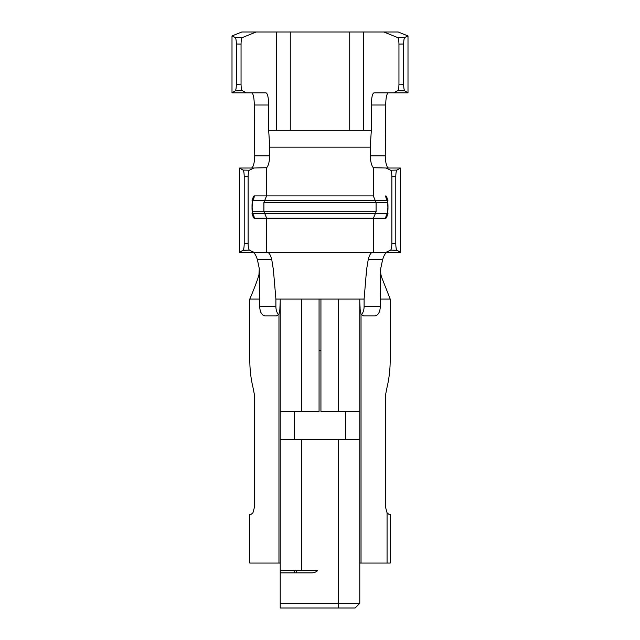 <?xml version="1.0" encoding="UTF-8"?>
<svg xmlns="http://www.w3.org/2000/svg" width="640" height="640" viewBox="0 0 640 640"><rect width="100%" height="100%" fill="white"/><g stroke="black" fill="none" stroke-linecap="round" stroke-linejoin="round"><path stroke-width="0.96" d="M280.216 570.552L280.216 572.896L311.576 572.896A9.36 9.36 0 0 0 317.768 570.552L280.216 570.552L280.216 439.496L338.256 439.496L338.256 603.32L359.784 603.32L359.784 299.08L364.104 299.08L366.56 269.712L368.192 259.76C369.336 255.144 370.808 252.648 372.608 252.272L267.392 252.272C269.184 252.64 270.64 255.136 271.776 259.76L273.376 269.664L275.896 299.08L275.896 306.568C275.968 310.112 276.872 312.824 278.616 314.696M386.928 252.304C385.328 253.072 383.88 255.56 382.592 259.76L380.744 268.448L380.32 306.568C379.992 312.24 378.192 315.36 374.912 315.928L363.568 315.928L361.04 314.224L361.04 563.064L359.784 563.064L359.784 439.496L338.256 439.496M280.216 603.32L338.256 603.32L338.256 608L280.216 608L280.216 572.896M275.896 299.08L280.216 299.08L280.216 439.496M294.256 572.896L294.256 570.552M296.6 570.552L296.6 572.896M361.384 314.696C363.128 312.824 364.032 310.112 364.104 306.568L364.104 299.08M361.04 563.064L390.208 563.064L390.208 514.384L388.976 514.384L390.208 514.384M280.216 563.064L278.96 563.064L278.96 314.224L276.432 315.928L265.088 315.928C261.808 315.36 260.008 312.24 259.68 306.568L259.256 268.44L257.416 259.76C256.104 255.528 254.656 253.04 253.072 252.304M249.792 514.384L251.024 514.384L249.792 514.384L249.792 563.064L278.96 563.064M345.744 411.416L345.744 439.496M294.256 439.496L294.256 411.416M388.976 514.384L387.072 512.856L385.72 507.832L385.72 394.016L387.072 387.144C389.144 378.528 390.192 369.256 390.208 359.336M280.216 411.416L319.064 411.416L319.064 299.08L359.784 299.08L359.784 411.416L320.936 411.416L320.936 299.08M380.32 299.08L390.208 299.08L390.208 359.16M361.04 314.232L360.128 309.376M360.128 308.44L359.784 302.064M338.256 608L355.104 608L359.784 603.32L359.784 439.496L359.784 563.064M279.872 309.376L278.96 314.232M280.216 302.064L279.872 308.44M251.024 514.384L252.928 512.856L254.28 507.832L254.28 394.016L252.928 387.144C250.824 378.424 249.784 369.04 249.792 359M259.28 268.6L258.96 274.712C257.976 278.744 254.368 288.312 249.792 299.08L259.68 299.08M319.064 350.568L320.936 350.568M267.392 252.272L266.608 252.272L266.696 218.224L264.688 213.44L375.312 213.44M266.696 218.224L373.304 218.224L373.384 252.272L372.608 252.272L386.144 252.272L390.632 250.072C391.392 249.408 391.808 247.232 391.864 243.552L391.864 176.744C391.808 173.056 391.392 170.88 390.632 170.224L386.144 168.016L373.384 167.72M266.696 252.272L266.616 218.224M280.216 299.08L319.064 299.08M386.144 168.016L400.504 168.016L400.504 252.272L386.144 252.272M375.408 213.44L373.384 218.224L373.384 252.272M253.856 252.272L239.496 252.272L239.496 168.016L253.936 168.016L249.368 170.224C248.608 170.88 248.192 173.056 248.136 176.744L248.136 243.552C248.192 247.232 248.608 249.408 249.368 250.072L253.856 252.272L266.616 252.272M387.112 166.64L388.32 168.016M391.864 243.552L395.792 243.64C395.864 247.4 396.248 249.592 396.936 250.216L400.504 252.272M373.384 167.68L373.384 195.888M387.376 213.44L375.344 213.44L376.088 211.736L376.088 202.376L263.912 202.376L263.912 211.736L376.088 211.736M264.632 213.448L263.912 211.736L252.376 211.736M252.624 200.672L264.616 200.672L266.616 195.888L266.616 167.68M253.936 168.016L266.616 167.72M239.496 252.272L243.064 250.216C243.752 249.592 244.136 247.4 244.208 243.64L248.136 243.552M251.68 168.016L252.888 166.64M266.696 167.632C268.368 165.856 269.4 161.928 269.792 155.848L269.792 147.144L370.208 147.144L370.208 155.848C370.6 161.928 371.632 165.856 373.304 167.632M386.944 166.224C385.976 164.032 385.416 160.576 385.256 155.848L385.704 105.016C385.856 97.608 386.728 93.552 388.32 92.848M400.504 168.016L396.936 170.08C396.248 170.696 395.864 172.888 395.792 176.648L391.864 176.744M395.792 243.64L395.792 176.648M373.304 167.68L373.304 195.888L375.312 200.672L264.688 200.672M373.304 195.888L266.696 195.888L266.696 167.68M251.68 92.848C253.272 93.552 254.144 97.608 254.296 105.016L254.744 155.848C254.584 160.576 254.024 164.032 253.056 166.224M248.136 176.744L244.208 176.648C244.136 172.888 243.752 170.696 243.064 170.08L239.496 168.016M244.208 176.648L244.208 243.64M393.632 92.848L397.72 90.688C398.48 90.008 398.888 87.832 398.952 84.176L398.952 44.104C398.888 40.368 398.464 38.192 397.688 37.576L383.856 32L398.216 32L408 35.944L408 92.848L373.96 92.848C372.368 93.552 371.496 97.608 371.344 105.016L371.344 130.296L268.656 130.296L269.792 147.144M370.208 147.144L371.344 130.296M375.368 200.664L376.088 202.376L387.624 202.376M263.912 202.376L264.632 200.664M268.656 130.296L268.656 105.016C268.504 97.608 267.632 93.552 266.04 92.848L232 92.848L232 35.944L241.784 32L256.144 32L242.312 37.576C241.536 38.192 241.112 40.368 241.048 44.104L241.048 84.176C241.112 87.832 241.52 90.008 242.28 90.688L246.368 92.848M383.856 32L256.144 32M398.952 84.176L403.656 84.288C403.728 88.032 404.104 90.224 404.792 90.864L408 92.848M403.656 84.288L403.656 44.016L398.952 44.104M408 35.944L404.824 37.44C404.12 38.008 403.736 40.2 403.656 44.016M241.048 44.104L236.344 44.016C236.264 40.2 235.88 38.008 235.176 37.44L232 35.944M232 92.848L235.208 90.864C235.896 90.224 236.272 88.032 236.344 84.288L241.048 84.176M236.344 44.016L236.344 84.288M301.744 570.552L301.744 439.496M364.104 306.568L380.32 306.568M382.592 259.76L368.192 259.76M387.072 512.848L387.072 563.064M275.896 306.568L259.68 306.568M271.776 259.76L257.416 259.76M338.256 299.08L338.256 411.416M301.744 411.416L301.744 299.08M396.936 250.216L390.632 250.072M387.272 200.144A6.552 6.408 -90 0 1 385.736 195.888A10.696 2.248 90 0 1 387.984 206.592L387.984 207.528A10.696 2.248 90 0 1 385.736 218.224L373.344 218.224M387.272 213.968A6.552 6.408 90 0 0 385.736 218.224M252.624 213.44L264.616 213.44M252.728 213.968A6.552 6.408 90 0 1 254.264 218.224A10.696 2.248 -90 0 1 252.016 207.528L252.016 206.592A10.696 2.248 -90 0 1 254.264 195.888L266.656 195.888M266.656 218.224L254.264 218.224M249.368 250.072L243.064 250.216M370.208 155.848L385.256 155.848M390.632 170.224L396.936 170.08M387.376 200.672L375.384 200.672M251.992 213.32L252.896 214.56C252.944 214.16 252.384 214.816 252.16 207.528L252.016 207.528M252.16 207.528L252.016 206.592M254.264 195.888A6.552 6.408 90 0 1 252.728 200.144M254.744 155.848L269.792 155.848M243.064 170.08L249.368 170.224M385.704 105.016L371.344 105.016M268.656 105.016L254.296 105.016M363.464 130.296L363.464 32M276.536 32L276.536 130.296M404.792 90.864L397.72 90.688M397.688 37.576L404.824 37.44M349.736 32L349.736 130.296M290.264 130.296L290.264 32M235.176 37.44L242.312 37.576M242.28 90.688L235.208 90.864M366.552 269.768L366.784 275.016M380.72 268.6C380.36 272.336 380.888 275.784 382.304 278.936L390.208 299.08M355.104 608L359.784 603.32M249.792 299.08L249.792 358.832M388.008 200.792L387.104 199.552C386.968 199.776 387.536 198.632 387.84 206.592M387.84 207.528C387.656 213.8 387.328 213.296 387.104 214.56L388.008 213.32M252.16 206.592L252.896 199.552L251.992 200.792M400.504 204.464L400.504 209.648M239.496 204.464L239.496 209.648"/></g></svg>
